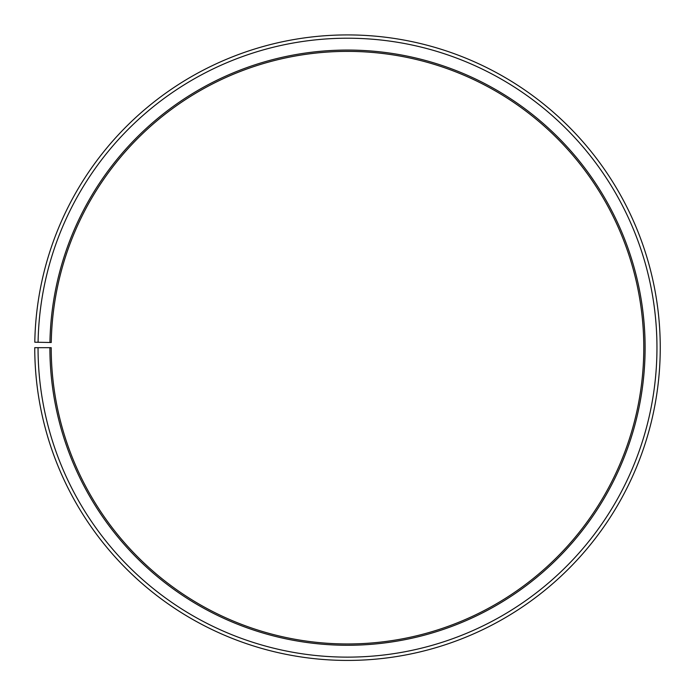 <?xml version="1.0" encoding="UTF-8"?>
<svg xmlns="http://www.w3.org/2000/svg" width="695" height="695" viewBox="0 0 695 695"><rect width="100%" height="100%" fill="white"/><g stroke="black" fill="none" stroke-linecap="round" stroke-linejoin="round"><path stroke-width="1.04" d="M643.787 347.674A296.287 296.287 0 0 0 350.089 51.395A296.287 296.287 0 0 0 51.256 342.496L49.936 342.479A297.608 297.608 0 0 1 350.098 50.075A297.608 297.608 0 0 1 645.108 347.674A297.608 297.608 0 0 1 347.5 645.273A297.608 297.608 0 0 1 49.892 347.674L51.213 347.674A296.287 296.287 0 0 0 347.5 643.961A296.287 296.287 0 0 0 643.787 347.674M38.086 342.27L34.793 342.209A312.75 312.75 0 0 1 350.228 34.932A312.75 312.75 0 0 1 660.25 347.674A312.75 312.75 0 0 1 347.5 660.424A312.75 312.75 0 0 1 34.75 347.674L38.043 347.674A309.457 309.457 0 0 0 347.5 657.131A309.457 309.457 0 0 0 656.957 347.674A309.457 309.457 0 0 0 350.202 38.225A309.457 309.457 0 0 0 38.086 342.27L49.936 342.479M38.043 347.674L49.892 347.674"/></g></svg>
